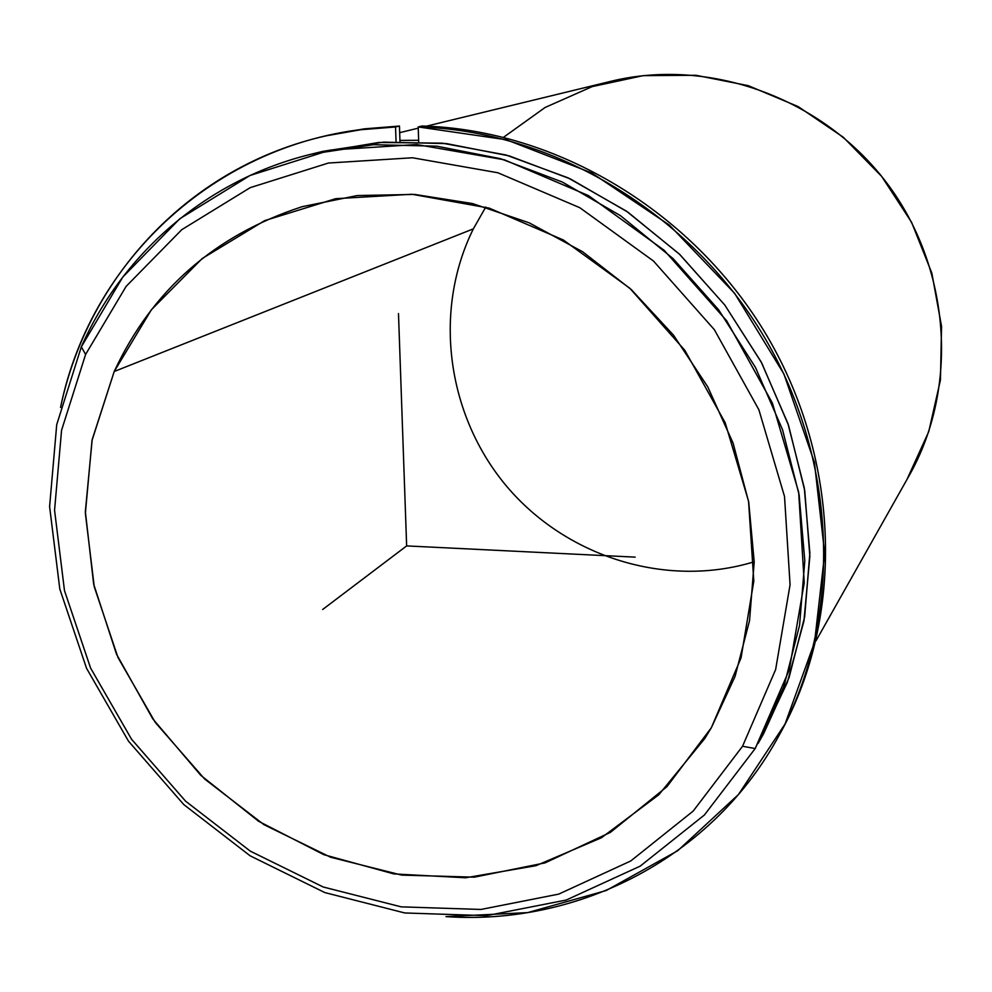 <?xml version="1.0" encoding="UTF-8"?>
<svg xmlns="http://www.w3.org/2000/svg" width="992" height="992" viewBox="0 0 992 992"><rect width="100%" height="100%" fill="white"/><g stroke="black" fill="none" stroke-linecap="round" stroke-linejoin="round"><path stroke-width="1.49" d="M114.216 371.492C152.049 290.135 214.731 235.191 302.238 206.658L357.331 195.548L414.681 194.432L472.564 203.558L529.17 222.828L582.664 251.782L631.309 289.602L673.469 335.11L707.767 386.855L733.1 443.151L748.724 502.15L754.205 561.943L749.543 620.632L735.06 676.42L711.376 727.669L704.841 738.457L658.775 794.803L601.412 837.769L535.928 865.706L465.632 877.771L393.874 873.915L323.863 854.695L258.59 821.277L200.756 775.298L152.731 718.803L116.51 654.199L93.67 584.139L85.349 511.574L92.182 439.617L114.216 371.492L473.345 228.854L114.216 371.492L92.008 440.485L85.374 513.36L94.252 586.768L117.974 657.498L155.347 722.511L204.687 779.042L263.909 824.65L330.534 857.212L401.71 875.105L474.35 877.164L545.067 862.866L610.39 832.387L666.909 786.706L711.376 727.669L741.036 657.956L753.808 581.089L748.551 501.196L725.202 422.778L684.877 350.387L629.846 288.263L563.32 239.977L489.242 208.134L411.916 194.258L335.68 198.685L264.604 220.658L202.232 258.49L151.392 309.74L114.216 371.492M485.733 207.092L473.345 228.854C432.599 311.215 447.008 415.363 506.528 486.142C566.085 556.872 666.24 588.665 754.205 561.77C666.24 588.665 566.085 556.872 506.528 486.142C447.008 415.363 432.599 311.215 473.345 228.854L485.733 207.092M399.937 140.393L418.636 140.294L399.937 140.393M760.876 738.47L787.375 682.236L803.954 620.967L809.856 556.413L804.723 490.482L788.516 425.258L761.62 362.774L724.817 305.065L679.272 253.989L626.436 211.147L568.056 177.841L506.007 154.988L442.271 143.158L378.808 142.464L317.49 152.706M755.185 748.551L783.792 686.786L799.564 625.332L804.797 560.728L799.13 494.872L782.552 429.747L755.445 367.387L718.592 309.752L673.122 258.639L620.446 215.636L562.266 182.007L500.427 158.67L436.827 146.184L373.389 144.696L311.972 154.008C207.464 179.192 122.847 252.836 81.319 346.865L56.718 424.663L49.6 506.614L59.805 589.012L86.552 668.31L128.501 741.185L183.793 804.586L250.145 855.823L324.83 892.577L404.761 912.962L486.477 915.678L566.258 900.029L640.212 866.128L704.419 814.978L755.185 748.551L704.419 814.978L640.212 866.128L566.258 900.029L486.477 915.678L404.761 912.962L324.83 892.577L250.145 855.823L183.793 804.586L128.501 741.185L86.552 668.31L59.805 589.012L49.6 506.614L56.718 424.663L81.319 346.865L85.61 354.429L126.133 286.378L181.747 229.698L250.195 187.662L328.402 163.035L412.461 157.765L497.885 172.769L579.836 207.725L653.468 261.008L714.352 329.679L758.88 409.758L784.523 496.496L790.066 584.772L775.632 669.55L742.549 746.257L693.21 811.047L630.738 860.982L558.707 894.114L480.946 909.453L401.239 906.862L323.243 887.009L250.331 851.161L185.541 801.139L131.552 739.238L90.594 668.075L64.492 590.662L54.56 510.235L61.566 430.28L85.61 354.429L61.566 430.28L54.56 510.235L64.492 590.662L90.594 668.075L131.552 739.238L185.541 801.139L250.331 851.161L323.243 887.009L401.239 906.862L480.946 909.453L558.707 894.114L630.738 860.982L693.21 811.047L742.549 746.257L755.185 748.551L742.549 746.257L775.632 669.55L790.066 584.772L784.523 496.496L758.88 409.758L714.352 329.679L653.468 261.008L579.836 207.725L497.885 172.769L412.461 157.765L328.402 163.035L250.195 187.662L181.747 229.698L126.133 286.378L85.61 354.429L81.319 346.865L122.822 277.004L179.8 218.748L249.996 175.497L330.237 150.077L416.553 144.522L504.296 159.799L588.492 195.61L664.144 250.269L726.69 320.8L772.384 403.05L798.659 492.144L804.239 582.8L789.285 669.848L755.185 748.551M311.972 154.008L322.884 151.342L383.656 142.129L446.388 143.58L509.256 155.905L570.375 178.932L627.862 212.127L679.892 254.584L724.805 305.052L761.186 361.968L787.933 423.559L804.289 487.903L809.869 552.978L804.661 616.838L789.049 677.61L763.679 733.596L758.161 743.38M426.436 126.17L610.675 81.356C708.821 57.201 822.07 97.402 886.538 182.64C951.068 267.803 959.041 387.711 909.156 475.627L816.007 640.807M907.085 479.235L928.748 431.644L940.453 379.986L941.544 326.368L931.823 273.036L911.586 222.295L881.64 176.365L843.287 137.243L798.188 106.603L748.34 85.684L695.925 75.28L643.151 75.652L592.212 86.602L545.129 107.458L503.663 137.194M395.548 126.976L360.567 129.754L326.405 135.78C190.018 166.048 87.866 276.805 60.549 407.439C91.574 254.522 228.024 131.056 395.548 126.976L399.454 126.046L395.548 126.976L396.056 141.558L395.548 126.976M780.63 732.555C843.82 618.301 840.98 462.309 767.647 337.057C694.177 211.928 556.624 129.654 422.009 126.009L418.202 126.939L506.404 139.76L591.728 172.93L669.302 225.023L734.626 293.322L783.916 373.996L814.42 462.433L824.687 553.561L814.544 642.308L785.094 723.949L738.482 794.493L677.685 850.752L606.162 890.543L527.657 912.615L445.966 916.608C579.13 925.772 713.471 857.497 779.613 734.44C842.233 619.566 838.674 463.314 764.844 337.999C690.854 212.809 553.028 130.597 418.202 126.939L422.009 126.009C556.252 129.654 693.42 211.445 767.039 336.015C840.509 460.722 844.031 616.255 781.671 730.658L779.613 734.44M326.467 135.768L364.622 128.824L399.454 126.046L399.974 141.459L399.454 126.046L363.568 128.96L328.538 135.309M418.202 126.939L418.686 141.608L418.202 126.939M398.486 313.559L406.646 545.91L635.153 557.132M406.646 545.91L322.636 609.51M418.24 128.154L399.677 132.668"/></g></svg>
